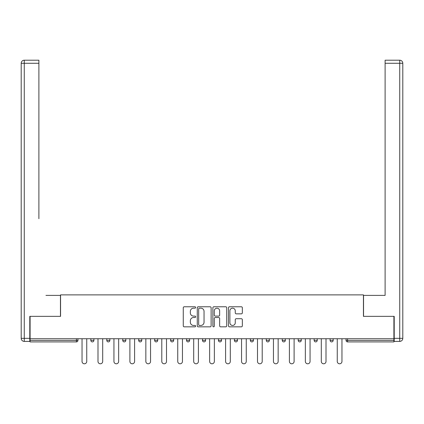 <?xml version="1.0" encoding="UTF-8"?>
<svg xmlns="http://www.w3.org/2000/svg" width="424" height="424" viewBox="0 0 424 424"><rect width="100%" height="100%" fill="white"/><g stroke="black" fill="none" stroke-linecap="round" stroke-linejoin="round"><path stroke-width="0.64" d="M195.639 307.474A0.705 0.705 0 0 0 194.939 306.769L184.276 306.769A1.002 1.002 0 0 0 183.269 307.776L183.269 325.839A1.002 1.002 0 0 0 184.276 326.846L194.939 326.846A0.705 0.705 0 0 0 195.639 326.141A0.705 0.705 0 0 0 194.939 325.441L193.556 325.441A3.212 3.212 0 0 1 190.344 322.229L190.344 320.719A3.212 3.212 0 0 1 193.556 317.507L194.939 317.507A0.705 0.705 0 0 0 195.639 316.808A0.705 0.705 0 0 0 194.939 316.103L193.556 316.103A3.212 3.212 0 0 1 190.344 312.891L190.344 311.386A3.212 3.212 0 0 1 193.556 308.174L194.939 308.174A0.705 0.705 0 0 0 195.639 307.474M241.33 313.845A1.002 1.002 0 0 0 242.337 312.843L242.337 307.776A1.002 1.002 0 0 0 241.33 306.769L229.49 306.769A1.002 1.002 0 0 0 228.483 307.776L228.483 325.839A1.002 1.002 0 0 0 229.49 326.846L241.33 326.846A1.002 1.002 0 0 0 242.337 325.839L242.337 319.717A1.002 1.002 0 0 0 241.33 318.716L236.263 318.716A1.002 1.002 0 0 0 235.262 319.717L235.262 322.754A2.687 2.687 0 0 1 232.575 325.441A2.687 2.687 0 0 1 229.893 322.754L229.893 310.861A2.687 2.687 0 0 1 232.575 308.174A2.687 2.687 0 0 1 235.262 310.861L235.262 312.843A1.002 1.002 0 0 0 236.263 313.845L241.33 313.845M30.093 338.739L30.093 316.346L60.568 316.346L60.568 294.876L363.432 294.876L363.432 316.346L393.907 316.346L393.907 338.739L30.093 338.739L30.093 340.377L76.415 340.377L76.415 338.739M211.12 307.776A1.002 1.002 0 0 0 210.119 306.769L198.273 306.769A1.002 1.002 0 0 0 197.271 307.776L197.271 325.839A1.002 1.002 0 0 0 198.273 326.846L210.119 326.846A1.002 1.002 0 0 0 211.12 325.839L211.12 307.776M213.882 306.769L225.727 306.769A1.002 1.002 0 0 1 226.729 307.776L226.729 325.839A1.002 1.002 0 0 1 225.727 326.846L220.655 326.846A1.002 1.002 0 0 1 219.653 325.839L219.653 318.514A1.002 1.002 0 0 0 218.652 317.507L215.286 317.507A1.002 1.002 0 0 0 214.284 318.514L214.284 326.141A0.705 0.705 0 0 1 213.579 326.846A0.705 0.705 0 0 1 212.88 326.141L212.88 307.776A1.002 1.002 0 0 1 213.882 306.769M76.415 341.908A1.532 1.532 0 0 0 77.947 340.377L76.415 340.377L76.415 341.908A1.532 1.532 0 0 0 77.947 340.377L77.947 338.739L77.947 340.377A1.532 1.532 0 0 1 76.415 341.908L30.093 341.908L30.093 340.377M393.907 338.739L393.907 341.908L347.585 341.908A1.532 1.532 0 0 1 346.053 340.377L346.053 338.739M90.831 338.739L90.831 340.377L90.831 338.739M92.368 341.908A1.532 1.532 0 0 1 90.831 340.377A1.532 1.532 0 0 0 92.368 341.908A1.532 1.532 0 0 0 93.9 340.377L93.9 338.739L93.9 340.377A1.532 1.532 0 0 1 92.368 341.908A1.532 1.532 0 0 1 90.831 340.377L93.9 340.377A1.532 1.532 0 0 1 92.368 341.908M106.784 338.739L106.784 340.377L106.784 338.739M109.853 338.739L109.853 340.377L109.853 338.739M122.737 338.739L122.737 340.377L122.737 338.739M125.801 338.739L125.801 340.377L125.801 338.739M138.685 338.739L138.685 340.377L138.685 338.739M141.754 338.739L141.754 340.377L141.754 338.739M154.638 338.739L154.638 340.377L154.638 338.739M157.707 338.739L157.707 340.377L157.707 338.739M173.654 338.739L173.654 340.377L170.586 340.377A1.532 1.532 0 0 0 172.123 341.908A1.532 1.532 0 0 1 170.586 340.377L170.586 338.739M186.539 338.739L186.539 340.377L186.539 338.739M189.608 338.739L189.608 340.377L189.608 338.739M202.492 338.739L202.492 340.377L202.492 338.739M205.561 338.739L205.561 340.377L205.561 338.739M218.44 338.739L218.44 340.377L218.44 338.739M221.508 338.739L221.508 340.377L221.508 338.739M234.393 338.739L234.393 340.377L234.393 338.739M237.461 338.739L237.461 340.377L237.461 338.739M250.346 338.739L250.346 340.377L250.346 338.739M253.414 338.739L253.414 340.377A1.532 1.532 0 0 1 251.877 341.908A1.532 1.532 0 0 1 250.346 340.377L253.414 340.377A1.532 1.532 0 0 1 251.877 341.908M266.293 338.739L266.293 340.377L266.293 338.739M269.362 338.739L269.362 340.377L269.362 338.739M282.246 338.739L282.246 340.377L282.246 338.739M285.315 338.739L285.315 340.377L285.315 338.739M301.263 338.739L301.263 340.377A1.532 1.532 0 0 1 299.731 341.908A1.532 1.532 0 0 1 298.199 340.377L298.199 338.739M317.216 338.739L317.216 340.377A1.532 1.532 0 0 1 315.684 341.908A1.532 1.532 0 0 1 314.147 340.377L314.147 338.739M333.169 338.739L333.169 340.377A1.532 1.532 0 0 1 331.632 341.908A1.532 1.532 0 0 1 330.1 340.377L330.1 338.739M108.316 341.908A1.532 1.532 0 0 1 106.784 340.377A1.532 1.532 0 0 0 108.316 341.908A1.532 1.532 0 0 0 109.853 340.377A1.532 1.532 0 0 1 108.316 341.908A1.532 1.532 0 0 1 106.784 340.377L109.853 340.377A1.532 1.532 0 0 1 108.316 341.908M124.269 341.908A1.532 1.532 0 0 1 122.737 340.377A1.532 1.532 0 0 0 124.269 341.908A1.532 1.532 0 0 0 125.801 340.377A1.532 1.532 0 0 1 124.269 341.908A1.532 1.532 0 0 1 122.737 340.377L125.801 340.377A1.532 1.532 0 0 1 124.269 341.908M140.222 341.908A1.532 1.532 0 0 1 138.685 340.377A1.532 1.532 0 0 0 140.222 341.908A1.532 1.532 0 0 0 141.754 340.377A1.532 1.532 0 0 1 140.222 341.908A1.532 1.532 0 0 1 138.685 340.377L141.754 340.377A1.532 1.532 0 0 1 140.222 341.908M156.17 341.908A1.532 1.532 0 0 1 154.638 340.377A1.532 1.532 0 0 0 156.17 341.908A1.532 1.532 0 0 0 157.707 340.377A1.532 1.532 0 0 1 156.17 341.908A1.532 1.532 0 0 1 154.638 340.377L157.707 340.377A1.532 1.532 0 0 1 156.17 341.908M172.123 341.908A1.532 1.532 0 0 0 173.654 340.377A1.532 1.532 0 0 1 172.123 341.908A1.532 1.532 0 0 1 170.586 340.377M188.076 341.908A1.532 1.532 0 0 1 186.539 340.377L189.608 340.377A1.532 1.532 0 0 1 188.076 341.908A1.532 1.532 0 0 0 189.608 340.377A1.532 1.532 0 0 1 188.076 341.908M204.024 341.908A1.532 1.532 0 0 1 202.492 340.377L205.561 340.377A1.532 1.532 0 0 1 204.024 341.908A1.532 1.532 0 0 0 205.561 340.377M219.977 341.908A1.532 1.532 0 0 1 218.44 340.377A1.532 1.532 0 0 0 219.977 341.908A1.532 1.532 0 0 0 221.508 340.377A1.532 1.532 0 0 1 219.977 341.908A1.532 1.532 0 0 1 218.44 340.377L221.508 340.377M235.924 341.908A1.532 1.532 0 0 1 234.393 340.377A1.532 1.532 0 0 0 235.924 341.908A1.532 1.532 0 0 0 237.461 340.377A1.532 1.532 0 0 1 235.924 341.908A1.532 1.532 0 0 1 234.393 340.377L237.461 340.377A1.532 1.532 0 0 1 235.924 341.908M267.83 341.908A1.532 1.532 0 0 1 266.293 340.377L269.362 340.377A1.532 1.532 0 0 1 267.83 341.908A1.532 1.532 0 0 0 269.362 340.377M283.778 341.908A1.532 1.532 0 0 1 282.246 340.377A1.532 1.532 0 0 0 283.778 341.908A1.532 1.532 0 0 0 285.315 340.377A1.532 1.532 0 0 1 283.778 341.908A1.532 1.532 0 0 1 282.246 340.377L285.315 340.377M199.381 308.174A0.705 0.705 0 0 0 198.676 308.879L198.676 324.736A0.705 0.705 0 0 0 199.381 325.441L200.833 325.441A3.212 3.212 0 0 0 204.045 322.229L204.045 311.386A3.212 3.212 0 0 0 200.833 308.174L199.381 308.174M219.653 310.909A2.687 2.687 0 0 0 216.966 308.227A2.687 2.687 0 0 0 214.284 310.909L214.284 315.101A1.002 1.002 0 0 0 215.286 316.103L218.652 316.103A1.002 1.002 0 0 0 219.653 315.101L219.653 310.909M82.039 338.739L82.039 361.439A2.353 2.353 0 0 0 84.392 363.792A2.353 2.353 0 0 0 86.745 361.439L86.745 338.739M97.992 338.739L97.992 361.439A2.353 2.353 0 0 0 100.34 363.792A2.353 2.353 0 0 0 102.693 361.439L102.693 338.739M113.939 338.739L113.939 361.439A2.353 2.353 0 0 0 116.293 363.792A2.353 2.353 0 0 0 118.646 361.439L118.646 338.739M129.892 338.739L129.892 361.439A2.353 2.353 0 0 0 132.246 363.792A2.353 2.353 0 0 0 134.594 361.439L134.594 338.739M145.845 338.739L145.845 361.439A2.353 2.353 0 0 0 148.193 363.792A2.353 2.353 0 0 0 150.547 361.439L150.547 338.739M161.793 338.739L161.793 361.439A2.353 2.353 0 0 0 164.146 363.792A2.353 2.353 0 0 0 166.499 361.439L166.499 338.739M21.2 63.277A3.069 3.069 0 0 1 24.269 60.208A3.069 3.069 0 0 0 21.2 63.277L21.2 338.331L21.2 63.277L24.269 63.277L24.269 60.208L38.891 60.208L38.891 63.277L24.269 63.277L24.269 338.331L29.791 338.331L29.791 316.346L60.462 316.346L60.462 295.385L45.946 295.385M38.891 63.277L38.891 218.699M29.791 338.331L29.791 341.399L24.269 341.399A3.069 3.069 0 0 1 21.2 338.331L24.269 338.331L24.269 341.399M378.054 295.385L385.109 295.385L385.109 60.208L399.731 60.208L399.731 63.277L385.109 63.277M394.209 338.331L399.731 338.331L399.731 63.277L402.8 63.277A3.069 3.069 0 0 0 399.731 60.208A3.069 3.069 0 0 1 402.8 63.277L402.8 338.331A3.069 3.069 0 0 1 399.731 341.399L394.209 341.399L394.209 316.346L363.538 316.346L363.538 295.385L385.109 295.385L385.109 218.699M399.731 341.399A3.069 3.069 0 0 0 402.8 338.331L399.731 338.331L399.731 341.399M177.746 338.739L177.746 361.439A2.353 2.353 0 0 0 180.099 363.792A2.353 2.353 0 0 0 182.447 361.439L182.447 338.739M193.699 338.739L193.699 361.439A2.353 2.353 0 0 0 196.047 363.792A2.353 2.353 0 0 0 198.4 361.439L198.4 338.739M209.647 338.739L209.647 361.439A2.353 2.353 0 0 0 212 363.792A2.353 2.353 0 0 0 214.353 361.439L214.353 338.739M225.6 338.739L225.6 361.439A2.353 2.353 0 0 0 227.953 363.792A2.353 2.353 0 0 0 230.301 361.439L230.301 338.739M241.553 338.739L241.553 361.439A2.353 2.353 0 0 0 243.901 363.792A2.353 2.353 0 0 0 246.254 361.439L246.254 338.739M257.501 338.739L257.501 361.439A2.353 2.353 0 0 0 259.854 363.792A2.353 2.353 0 0 0 262.207 361.439L262.207 338.739M273.454 338.739L273.454 361.439A2.353 2.353 0 0 0 275.807 363.792A2.353 2.353 0 0 0 278.155 361.439L278.155 338.739M289.406 338.739L289.406 361.439A2.353 2.353 0 0 0 291.754 363.792A2.353 2.353 0 0 0 294.108 361.439L294.108 338.739M305.354 338.739L305.354 361.439A2.353 2.353 0 0 0 307.707 363.792A2.353 2.353 0 0 0 310.061 361.439L310.061 338.739M321.307 338.739L321.307 361.439A2.353 2.353 0 0 0 323.66 363.792A2.353 2.353 0 0 0 326.008 361.439L326.008 338.739M337.255 338.739L337.255 361.439A2.353 2.353 0 0 0 339.608 363.792A2.353 2.353 0 0 0 341.961 361.439L341.961 338.739M347.585 338.739L347.585 340.377L393.907 340.377M346.053 340.377L347.585 340.377L347.585 341.908M299.731 341.908A1.532 1.532 0 0 0 301.263 340.377L298.199 340.377M315.684 341.908A1.532 1.532 0 0 0 317.216 340.377L314.147 340.377M331.632 341.908A1.532 1.532 0 0 0 333.169 340.377L330.1 340.377"/></g></svg>
